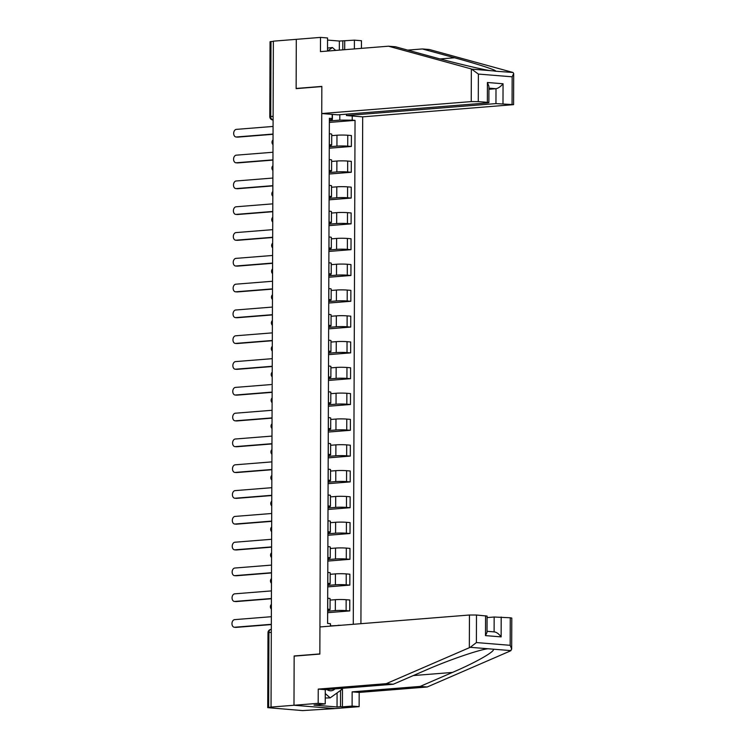 <?xml version="1.0" encoding="UTF-8"?>
<svg xmlns="http://www.w3.org/2000/svg" width="748" height="748" viewBox="0 0 748 748"><rect width="100%" height="100%" fill="white"/><g stroke="black" fill="none" stroke-linecap="round" stroke-linejoin="round"><path stroke-width="1.12" d="M360.919 623.682L362.687 116.856L513.586 104.645L495.952 103.598L495.999 88.713C498.318 88.245 500.674 86.6 503.058 83.767L502.993 103.617M295.18 656.052L294.151 655.968L293.983 705.261L334.926 708.58L302.529 710.591L267.728 707.655L267.99 632.724L268.925 632.546L268.663 707.468L267.728 707.655M327.521 48.106L332.43 47.526L327.512 51.051L327.549 37.97L320.509 37.4L273.366 41.168L271.038 707.084L293.983 705.261L334.926 708.58L359.134 706.645L352.093 706.075L352.14 691.853L359.18 692.424L359.134 706.645M294.151 655.968L319.854 653.911L321.836 86.572L296.133 88.629L296.301 39.335L296.133 88.46L321.836 86.403L321.743 113.537L471.24 101.597L471.352 68.947L478.374 74.071L478.281 101.606L471.24 101.597M273.104 116.286L269.794 116.66L270.056 41.729L270.991 41.551L270.729 116.473A3.319 2.384 85.4 0 0 273.095 119.979A3.319 2.3 -85.4 0 1 272.842 119.979L273.095 119.998M273.366 41.355L270.991 41.551M268.663 707.468L271.038 707.084M327.643 611.21L335.319 610.602A7.63 0.617 0.2 0 1 346.109 610.62L349.746 610.92L349.784 599.999L346.146 599.709A7.63 0.617 -179.8 0 0 335.356 599.681L330.092 600.102M330.055 609.583L330.092 598.662A7.63 0.617 -179.8 0 0 327.764 598.213L327.727 609.134A7.63 0.617 0.2 0 1 330.055 609.583A7.63 0.617 0.2 0 1 327.914 610.003L327.652 610.022M327.643 612.687L349.746 610.92M327.736 585.413L335.403 584.796A7.63 0.617 0.2 0 1 346.202 584.824L349.84 585.114L349.877 574.202L346.24 573.903A7.63 0.617 -179.8 0 0 335.441 573.884L330.177 574.305M327.746 583.318L327.811 583.328A7.63 0.617 0.2 0 1 330.149 583.777A7.63 0.617 0.2 0 1 328.007 584.197L327.746 584.216M327.736 586.881L349.84 585.114M330.149 583.777L330.186 572.865A7.63 0.617 -179.8 0 0 327.848 572.407L327.783 572.407M327.83 559.607L335.497 558.99A7.63 0.617 0.2 0 1 346.287 559.018L349.933 559.308L349.971 548.396L346.324 548.097A7.63 0.617 -179.8 0 0 335.534 548.078L330.27 548.499M327.839 557.522L327.904 557.522A7.63 0.617 0.2 0 1 330.233 557.971A7.63 0.617 0.2 0 1 328.091 558.391L327.83 558.41M327.82 561.075L349.933 559.308M330.233 557.971L330.27 547.059A7.63 0.617 -179.8 0 0 327.942 546.61L327.876 546.601M327.914 533.801L335.581 533.193A7.63 0.617 0.2 0 1 346.38 533.212L350.017 533.511L350.055 522.59L346.418 522.3A7.63 0.617 -179.8 0 0 335.628 522.272L330.364 522.693M327.923 531.716L327.998 531.725A7.63 0.617 0.2 0 1 330.326 532.174A7.63 0.617 0.2 0 1 328.185 532.595L327.923 532.613M327.914 535.278L350.017 533.511M330.326 532.174L330.364 521.253A7.63 0.617 -179.8 0 0 328.035 520.804L327.961 520.795M328.007 508.004L335.674 507.387A7.63 0.617 0.2 0 1 346.474 507.406L350.111 507.705L350.148 496.784L346.511 496.494A7.63 0.617 -179.8 0 0 335.712 496.466L330.448 496.887M328.017 505.91L328.082 505.919A7.63 0.617 0.2 0 1 330.42 506.368A7.63 0.617 0.2 0 1 328.279 506.789L328.007 506.807M327.998 509.472L350.111 507.705M330.42 506.368L330.457 495.447A7.63 0.617 -179.8 0 0 328.12 494.998L328.054 494.998M328.101 482.198L335.768 481.581A7.63 0.617 0.2 0 1 346.558 481.609L350.204 481.899L350.242 470.988L346.595 470.688A7.63 0.617 -179.8 0 0 335.805 470.67L330.541 471.09M328.101 480.113L328.176 480.113A7.63 0.617 0.2 0 1 330.504 480.562A7.63 0.617 0.2 0 1 328.363 480.983L328.101 481.001M328.091 483.666L350.204 481.899M330.504 480.562L330.541 469.651A7.63 0.617 -179.8 0 0 328.213 469.202L328.148 469.192M328.185 456.392L335.852 455.784A7.63 0.617 0.2 0 1 346.651 455.803L350.288 456.102L350.326 445.182L346.689 444.882A7.63 0.617 -179.8 0 0 335.889 444.864L330.625 445.284M328.194 454.307L328.269 454.307A7.63 0.617 0.2 0 1 330.597 454.765A7.63 0.617 0.2 0 1 328.456 455.177L328.194 455.205M328.185 457.86L350.288 456.102M330.597 454.765L330.635 443.845A7.63 0.617 -179.8 0 0 328.307 443.396L328.232 443.386M328.279 430.586L335.946 429.978A7.63 0.617 0.2 0 1 346.735 429.997L350.382 430.296L350.419 419.376L346.782 419.086A7.63 0.617 -179.8 0 0 335.983 419.058L330.719 419.478M328.288 428.501L328.353 428.511A7.63 0.617 0.2 0 1 330.691 428.959A7.63 0.617 0.2 0 1 328.54 429.38L328.279 429.399M328.269 432.064L350.382 430.296M330.691 428.959L330.728 418.039A7.63 0.617 -179.8 0 0 328.391 417.59L328.325 417.59M328.372 404.79L336.039 404.172A7.63 0.617 0.2 0 1 346.829 404.201L350.466 404.49L350.513 393.579L346.866 393.28A7.63 0.617 -179.8 0 0 336.076 393.261L330.812 393.682M328.372 402.695L328.447 402.704A7.63 0.617 0.2 0 1 330.775 403.153A7.63 0.617 0.2 0 1 328.634 403.574L328.372 403.593M328.363 406.258L350.466 404.49M330.775 403.153L330.812 392.242A7.63 0.617 -179.8 0 0 328.484 391.784L328.409 391.784M328.456 378.984L336.123 378.376A7.63 0.617 0.2 0 1 346.922 378.394L350.56 378.684L350.597 367.773L346.96 367.474A7.63 0.617 -179.8 0 0 336.161 367.455L330.897 367.876M328.466 376.899L328.531 376.899A7.63 0.617 0.2 0 1 330.868 377.347A7.63 0.617 0.2 0 1 328.727 377.768L328.466 377.796M328.456 380.452L350.56 378.684M330.868 377.347L330.906 366.436A7.63 0.617 -179.8 0 0 328.578 365.987L328.503 365.978M328.55 353.178L336.217 352.57A7.63 0.617 0.2 0 1 347.007 352.589L350.653 352.888L350.69 341.967L347.044 341.677A7.63 0.617 -179.8 0 0 336.254 341.649L330.99 342.07M328.559 351.093L328.624 351.102A7.63 0.617 0.2 0 1 330.953 351.551A7.63 0.617 0.2 0 1 328.811 351.971L328.55 351.99M328.54 354.655L350.653 352.888M330.953 351.551L330.99 340.63A7.63 0.617 -179.8 0 0 328.662 340.181L328.596 340.172M328.634 327.381L336.31 326.764A7.63 0.617 0.2 0 1 347.1 326.783L350.737 327.082L350.775 316.161L347.137 315.871A7.63 0.617 -179.8 0 0 336.348 315.852L331.084 316.264M328.643 325.286L328.718 325.296A7.63 0.617 0.2 0 1 331.046 325.745A7.63 0.617 0.2 0 1 328.905 326.165L328.643 326.184M328.634 328.849L350.737 327.082M331.046 325.745L331.084 314.824A7.63 0.617 -179.8 0 0 328.755 314.375L328.681 314.375M328.727 301.575L336.394 300.958A7.63 0.617 0.2 0 1 347.194 300.986L350.831 301.276L350.868 290.364L347.231 290.065A7.63 0.617 -179.8 0 0 336.432 290.046L331.168 290.467M328.737 299.49L328.802 299.49A7.63 0.617 0.2 0 1 331.14 299.939A7.63 0.617 0.2 0 1 328.998 300.359L328.737 300.378M328.727 303.043L350.831 301.276M331.14 299.939L331.177 289.027A7.63 0.617 -179.8 0 0 328.839 288.578L328.774 288.569M328.821 275.769L336.488 275.161A7.63 0.617 0.2 0 1 347.278 275.18L350.924 275.479L350.962 264.558L347.315 264.259A7.63 0.617 -179.8 0 0 336.525 264.24L331.261 264.661M328.821 273.684L328.896 273.684A7.63 0.617 0.2 0 1 331.224 274.142A7.63 0.617 0.2 0 1 329.083 274.553L328.821 274.581M328.811 277.237L350.924 275.479M331.224 274.142L331.261 263.221A7.63 0.617 -179.8 0 0 328.933 262.772L328.868 262.763M328.905 249.963L336.572 249.355A7.63 0.617 0.2 0 1 347.371 249.374L351.008 249.673L351.046 238.752L347.409 238.462A7.63 0.617 -179.8 0 0 336.619 238.434L331.345 238.855M328.914 247.878L328.989 247.887A7.63 0.617 0.2 0 1 331.317 248.336A7.63 0.617 0.2 0 1 329.176 248.757L328.914 248.775M328.905 251.44L351.008 249.673M331.317 248.336L331.355 237.415A7.63 0.617 -179.8 0 0 329.026 236.966L328.952 236.966M328.998 224.166L336.665 223.549A7.63 0.617 0.2 0 1 347.455 223.577L351.102 223.867L351.139 212.956L347.502 212.656A7.63 0.617 -179.8 0 0 336.703 212.638L331.439 213.058M329.008 222.072L329.073 222.081A7.63 0.617 0.2 0 1 331.411 222.53A7.63 0.617 0.2 0 1 329.26 222.951L328.998 222.969M328.989 225.634L351.102 223.867M331.411 222.53L331.448 211.619A7.63 0.617 -179.8 0 0 329.111 211.16L329.045 211.16M329.092 198.36L336.759 197.752A7.63 0.617 0.2 0 1 347.549 197.771L351.195 198.061L351.233 187.15L347.586 186.85A7.63 0.617 -179.8 0 0 336.796 186.832L331.532 187.252M329.092 196.275L329.167 196.275A7.63 0.617 0.2 0 1 331.495 196.724A7.63 0.617 0.2 0 1 329.354 197.145L329.092 197.173M329.083 199.828L351.195 198.061M331.495 196.724L331.532 185.813A7.63 0.617 -179.8 0 0 329.204 185.364L329.129 185.354M329.176 172.554L336.843 171.947A7.63 0.617 0.2 0 1 347.642 171.965L351.279 172.264L351.317 161.344L347.68 161.054A7.63 0.617 -179.8 0 0 336.881 161.026L331.616 161.446M329.185 170.469L329.26 170.479A7.63 0.617 0.2 0 1 331.588 170.927A7.63 0.617 0.2 0 1 329.447 171.348L329.185 171.367M329.176 174.032L351.279 172.264M331.588 170.927L331.626 160.007A7.63 0.617 -179.8 0 0 329.298 159.558L329.223 159.548M329.27 146.758L336.937 146.141A7.63 0.617 0.2 0 1 347.726 146.159L351.373 146.458L351.41 135.538L347.764 135.248A7.63 0.617 -179.8 0 0 336.974 135.229L331.71 135.64M329.279 144.663L329.344 144.673A7.63 0.617 0.2 0 1 331.673 145.121A7.63 0.617 0.2 0 1 329.531 145.542L329.27 145.561M329.26 148.226L351.373 146.458M331.673 145.121L331.719 134.201A7.63 0.617 -179.8 0 0 329.382 133.752L329.316 133.752M338.031 625.506L330.625 625.861M330.401 626.113L330.41 623.664L330.625 626.104M332.411 114.397L332.393 119.521L332.177 118.511L329.372 118.287L327.605 623.439L330.41 623.664M332.177 118.511L332.187 114.379M352.243 116.005L352.233 120.138L339.788 120.119L339.816 114.706M353.271 624.29L355.038 120.372L352.233 120.138M329.363 120.952L339.788 120.119M332.393 119.521L329.363 119.755M338.031 625.263L340.976 625.272M329.354 122.42L355.038 120.372M271.328 624.561L236.153 627.376A3.815 2.646 94.6 0 1 235.863 627.376A3.815 2.646 94.6 0 1 235.564 627.32M271.356 616.707L234.629 619.634A3.815 2.646 -85.4 0 0 231.974 623.439A3.815 2.646 -85.4 0 0 234.311 627.245A3.815 2.646 -85.4 0 0 234.601 627.245L271.328 624.309M271.421 598.755L236.246 601.57A3.815 2.646 94.6 0 1 235.947 601.57A3.815 2.646 94.6 0 1 235.657 601.523M271.449 590.901L234.722 593.837A3.815 2.646 -85.4 0 0 232.058 597.633A3.815 2.646 -85.4 0 0 234.395 601.439A3.815 2.646 -85.4 0 0 234.694 601.439L271.421 598.512M271.515 572.959L236.34 575.764A3.815 2.646 94.6 0 1 236.041 575.764A3.815 2.646 94.6 0 1 235.751 575.717M271.533 565.095L234.807 568.031A3.815 2.646 -85.4 0 0 232.151 571.837A3.815 2.646 -85.4 0 0 234.489 575.642A3.815 2.646 -85.4 0 0 234.788 575.642L271.515 572.706M352.14 691.853L420.142 686.421L427.192 686.991L510.276 650.984L511.679 649.17L510.173 645.309L510.267 617.773L511.791 618.063L511.679 649.17M420.142 686.421L452.428 672.433C475.728 662.522 496.036 650.956 493.231 649.18L488.033 648.759C479.206 649.591 448.127 660.288 425.565 670.255L393.28 684.242L325.277 689.675L325.23 703.896L314.001 705.102L337.039 706.972L340.499 706.692L340.555 690.432M427.192 686.991L359.18 692.424M476.485 615.024L476.392 642.569L470.268 647.31L386.239 683.672L318.237 689.095L318.181 703.326L293.983 705.261L294.151 656.127L319.854 654.079L319.948 626.955L469.445 615.015L476.485 615.024L487.079 616.062L487.023 632.331L485.489 635.613L485.555 615.763M318.181 703.326L325.23 703.896M342.472 688.3L342.406 706.851L352.093 706.075M342.406 706.851L340.499 706.692M318.237 689.095L325.277 689.675M386.239 683.672L393.28 684.242M494.11 631.873L494.157 617.016L510.267 617.773M494.157 617.016L487.079 617.586M337.039 706.972L337.086 692.919M501.197 617.035L501.132 636.885C498.757 633.734 496.42 632.069 494.11 631.901M471.352 68.947L388.464 46.198L395.505 46.769L427.716 55.604C450.221 61.85 481.235 69.321 490.052 70.621L495.251 71.041C498.056 70.686 477.822 64.094 454.569 57.783L422.368 48.947L407.716 50.116M388.464 46.198L320.462 51.621L320.509 37.4M362.687 116.856L346.455 115.538L495.952 103.598M339.33 50.116L339.368 41.047L327.549 40.083M339.368 41.047L354.412 40.149L361.462 40.719L361.434 48.349M354.384 48.919L354.412 40.149M512.062 104.346L512.156 76.81L513.689 73.528L513.025 72.481L429.417 49.518L422.368 48.947M321.743 113.537L337.974 114.846L487.472 102.915L488.874 102.635L487.35 102.345L478.281 101.606M346.455 114.173L346.455 115.538M297.162 88.545L296.133 88.46M488.921 89.274L495.999 88.713L488.921 88.142M344.735 40.925L344.697 49.686M494.69 71.144L513.025 72.481M342.79 49.845L342.818 40.766M487.35 102.345L487.425 82.495L488.93 86.357L488.874 102.635M326.951 689.534A10.79 7.732 85.4 0 0 330.186 690.778A10.79 7.732 85.4 0 0 334.954 688.899M341.359 688.384L341.35 689.862L330.158 697.884L325.249 697.996M330.158 697.884L325.268 693.564M332.43 47.526L335.693 50.406M271.599 547.153L236.424 549.958A3.815 2.646 94.6 0 1 236.134 549.958A3.815 2.646 94.6 0 1 235.835 549.911M271.627 539.289L234.9 542.225A3.815 2.646 -85.4 0 0 232.245 546.031A3.815 2.646 -85.4 0 0 234.582 549.836A3.815 2.646 -85.4 0 0 234.872 549.836L271.599 546.9M271.692 521.347L236.518 524.161A3.815 2.646 94.6 0 1 236.218 524.161A3.815 2.646 94.6 0 1 235.929 524.114M271.72 513.493L234.994 516.419A3.815 2.646 -85.4 0 0 232.329 520.225A3.815 2.646 -85.4 0 0 234.666 524.03A3.815 2.646 -85.4 0 0 234.966 524.03L271.692 521.104M271.776 495.55L236.602 498.355A3.815 2.646 94.6 0 1 236.312 498.355A3.815 2.646 94.6 0 1 236.022 498.308M271.805 487.687L235.078 490.623A3.815 2.646 -85.4 0 0 232.422 494.428A3.815 2.646 -85.4 0 0 234.76 498.224A3.815 2.646 -85.4 0 0 235.05 498.233L271.786 495.298M271.87 469.744L236.695 472.549A3.815 2.646 94.6 0 1 236.396 472.549A3.815 2.646 94.6 0 1 236.106 472.502M271.898 461.881L235.171 464.817A3.815 2.646 -85.4 0 0 232.506 468.622A3.815 2.646 -85.4 0 0 234.844 472.427A3.815 2.646 -85.4 0 0 235.143 472.427L271.87 469.492M271.963 443.938L236.789 446.752A3.815 2.646 94.6 0 1 236.49 446.752A3.815 2.646 94.6 0 1 236.2 446.696M271.991 436.084L235.265 439.011A3.815 2.646 -85.4 0 0 232.6 442.816A3.815 2.646 -85.4 0 0 234.937 446.621A3.815 2.646 -85.4 0 0 235.237 446.621L271.963 443.686M272.048 418.132L236.873 420.946A3.815 2.646 94.6 0 1 236.583 420.946A3.815 2.646 94.6 0 1 236.293 420.9M272.076 410.278L235.349 413.214A3.815 2.646 -85.4 0 0 232.693 417.01A3.815 2.646 -85.4 0 0 235.031 420.815A3.815 2.646 -85.4 0 0 235.321 420.815L272.048 417.889M272.141 392.335L236.966 395.14A3.815 2.646 94.6 0 1 236.667 395.14A3.815 2.646 94.6 0 1 236.377 395.094M272.169 384.472L235.442 387.408A3.815 2.646 -85.4 0 0 232.778 391.213A3.815 2.646 -85.4 0 0 235.115 395.019A3.815 2.646 -85.4 0 0 235.414 395.019L272.141 392.083M272.235 366.529L237.06 369.334A3.815 2.646 94.6 0 1 236.761 369.334A3.815 2.646 94.6 0 1 236.471 369.288M272.263 358.666L235.527 361.602A3.815 2.646 -85.4 0 0 232.871 365.407A3.815 2.646 -85.4 0 0 235.209 369.213A3.815 2.646 -85.4 0 0 235.508 369.213L272.235 366.277M272.319 340.723L237.144 343.538A3.815 2.646 94.6 0 1 236.854 343.538A3.815 2.646 94.6 0 1 236.555 343.491M272.347 332.869L235.62 335.796A3.815 2.646 -85.4 0 0 232.965 339.601A3.815 2.646 -85.4 0 0 235.302 343.407A3.815 2.646 -85.4 0 0 235.592 343.407L272.319 340.48M272.412 314.927L237.238 317.732A3.815 2.646 94.6 0 1 236.938 317.732A3.815 2.646 94.6 0 1 236.649 317.685M272.44 307.063L235.714 309.999A3.815 2.646 -85.4 0 0 233.049 313.805A3.815 2.646 -85.4 0 0 235.386 317.61A3.815 2.646 -85.4 0 0 235.685 317.61L272.412 314.674M272.506 289.121L237.322 291.926A3.815 2.646 94.6 0 1 237.032 291.926A3.815 2.646 94.6 0 1 236.742 291.879M272.524 281.257L235.798 284.193A3.815 2.646 -85.4 0 0 233.142 287.999A3.815 2.646 -85.4 0 0 235.48 291.804A3.815 2.646 -85.4 0 0 235.779 291.804L272.506 288.868M272.59 263.315L237.415 266.129A3.815 2.646 94.6 0 1 237.125 266.129A3.815 2.646 94.6 0 1 236.826 266.073M272.618 255.461L235.891 258.387A3.815 2.646 -85.4 0 0 233.236 262.193A3.815 2.646 -85.4 0 0 235.573 265.998A3.815 2.646 -85.4 0 0 235.863 265.998L272.59 263.062M272.683 237.509L237.509 240.323A3.815 2.646 94.6 0 1 237.209 240.323A3.815 2.646 94.6 0 1 236.92 240.276M272.711 229.655L235.985 232.591A3.815 2.646 -85.4 0 0 233.32 236.387A3.815 2.646 -85.4 0 0 235.657 240.192A3.815 2.646 -85.4 0 0 235.957 240.192L272.683 237.266M272.768 211.712L237.593 214.517A3.815 2.646 94.6 0 1 237.303 214.517A3.815 2.646 94.6 0 1 237.013 214.47M272.796 203.849L236.069 206.785A3.815 2.646 -85.4 0 0 233.413 210.59A3.815 2.646 -85.4 0 0 235.751 214.396A3.815 2.646 -85.4 0 0 236.041 214.396L272.777 211.46M272.861 185.906L237.686 188.711A3.815 2.646 94.6 0 1 237.387 188.711A3.815 2.646 94.6 0 1 237.097 188.664M272.889 178.043L236.162 180.979A3.815 2.646 -85.4 0 0 233.498 184.784A3.815 2.646 -85.4 0 0 235.835 188.589A3.815 2.646 -85.4 0 0 236.134 188.589L272.861 185.654M272.955 160.1L237.78 162.914A3.815 2.646 94.6 0 1 237.481 162.914A3.815 2.646 94.6 0 1 237.191 162.868M272.983 152.246L236.256 155.173A3.815 2.646 -85.4 0 0 233.591 158.978A3.815 2.646 -85.4 0 0 235.929 162.784A3.815 2.646 -85.4 0 0 236.228 162.784L272.955 159.857M273.039 134.303L237.864 137.108A3.815 2.646 94.6 0 1 237.574 137.108A3.815 2.646 94.6 0 1 237.284 137.062M273.067 126.44L236.34 129.376A3.815 2.646 -85.4 0 0 233.685 133.181A3.815 2.646 -85.4 0 0 236.022 136.987A3.815 2.646 -85.4 0 0 236.312 136.987L273.039 134.051M273.02 141.288A3.319 2.384 85.4 0 0 272.945 142.092A3.319 2.384 85.4 0 0 273.011 142.915M272.926 167.094A3.319 2.384 85.4 0 0 272.852 167.898A3.319 2.384 85.4 0 0 272.917 168.721M272.833 192.891A3.319 2.384 85.4 0 0 272.758 193.704A3.319 2.384 85.4 0 0 272.833 194.517M272.749 218.697A3.319 2.384 85.4 0 0 272.674 219.501A3.319 2.384 85.4 0 0 272.74 220.323M272.655 244.503A3.319 2.384 85.4 0 0 272.581 245.307A3.319 2.384 85.4 0 0 272.655 246.129M272.571 270.299A3.319 2.384 85.4 0 0 272.487 271.113A3.319 2.384 85.4 0 0 272.562 271.935M272.478 296.105A3.319 2.384 85.4 0 0 272.403 296.919A3.319 2.384 85.4 0 0 272.468 297.732M272.384 321.911A3.319 2.384 85.4 0 0 272.309 322.715A3.319 2.384 85.4 0 0 272.384 323.538M272.3 347.717A3.319 2.384 85.4 0 0 272.216 348.521A3.319 2.384 85.4 0 0 272.291 349.344M272.207 373.514A3.319 2.384 85.4 0 0 272.132 374.327A3.319 2.384 85.4 0 0 272.197 375.141M272.113 399.32A3.319 2.384 85.4 0 0 272.038 400.124A3.319 2.384 85.4 0 0 272.113 400.947M272.029 425.126A3.319 2.384 85.4 0 0 271.954 425.93A3.319 2.384 85.4 0 0 272.02 426.753M271.935 450.922A3.319 2.384 85.4 0 0 271.861 451.736A3.319 2.384 85.4 0 0 271.926 452.559M271.842 476.728A3.319 2.384 85.4 0 0 271.767 477.542A3.319 2.384 85.4 0 0 271.842 478.355M271.758 502.534A3.319 2.384 85.4 0 0 271.683 503.339A3.319 2.384 85.4 0 0 271.748 504.161M271.664 528.34A3.319 2.384 85.4 0 0 271.589 529.145A3.319 2.384 85.4 0 0 271.664 529.967M271.58 554.137A3.319 2.384 85.4 0 0 271.496 554.951A3.319 2.384 85.4 0 0 271.571 555.764M271.487 579.943A3.319 2.384 85.4 0 0 271.412 580.747A3.319 2.384 85.4 0 0 271.477 581.57M271.393 605.749A3.319 2.384 85.4 0 0 271.318 606.553A3.319 2.384 85.4 0 0 271.393 607.376M336.974 135.229L336.937 146.141M336.881 161.026L336.843 171.947M336.796 186.832L336.759 197.752M336.703 212.638L336.665 223.549M336.619 238.434L336.572 249.355M336.525 264.24L336.488 275.161M336.432 290.046L336.394 300.958M336.348 315.852L336.31 326.764M336.254 341.649L336.217 352.57M336.161 367.455L336.123 378.376M336.076 393.261L336.039 404.172M335.983 419.058L335.946 429.978M335.889 444.864L335.852 455.784M335.805 470.67L335.768 481.581M335.712 496.466L335.674 507.387M335.628 522.272L335.581 533.193M335.534 548.078L335.497 558.99M335.441 573.884L335.403 584.796M335.356 599.681L335.319 610.602M329.298 159.558L329.26 170.479M329.204 185.364L329.167 196.275M329.111 211.16L329.073 222.081M329.026 236.966L328.989 247.887M328.933 262.772L328.896 273.684M328.839 288.578L328.802 299.49M328.755 314.375L328.718 325.296M328.662 340.181L328.624 351.102M328.578 365.987L328.531 376.899M328.484 391.784L328.447 402.704M328.391 417.59L328.353 428.511M328.307 443.396L328.269 454.307M328.213 469.202L328.176 480.113M328.12 494.998L328.082 505.919M328.035 520.804L327.998 531.725M327.942 546.61L327.904 557.522M327.848 572.407L327.811 583.328M329.382 133.752L329.344 144.673M347.68 161.054L347.642 171.965M347.586 186.85L347.549 197.771M347.502 212.656L347.455 223.577M347.409 238.462L347.371 249.374M347.315 264.259L347.278 275.18M347.231 290.065L347.194 300.986M347.137 315.871L347.1 326.783M347.044 341.677L347.007 352.589M346.96 367.474L346.922 378.394M346.866 393.28L346.829 404.201M346.782 419.086L346.735 429.997M346.689 444.882L346.651 455.803M346.595 470.688L346.558 481.609M346.511 496.494L346.474 507.406M346.418 522.3L346.38 533.212M346.324 548.097L346.287 559.018M346.24 573.903L346.202 584.824M346.146 599.709L346.109 610.62M347.764 135.248L347.726 146.159M271.309 629.423A3.319 2.384 85.4 0 0 271.047 629.423A3.319 2.384 85.4 0 0 268.925 632.546L271.3 632.35M234.601 627.245L236.153 627.376M234.694 601.439L236.246 601.57M234.788 575.642L236.34 575.764M511.006 650.62L493.231 649.18M488.033 648.759L470.268 647.31M476.392 642.569L510.173 645.309M501.132 636.885L485.489 635.613M469.333 647.665L469.445 615.015M413.326 675.556L452.428 672.433M472.287 69.181L490.052 70.621M512.156 76.81L478.374 74.071M487.425 82.495L503.058 83.767M440.114 58.942L454.569 57.783M234.872 549.836L236.424 549.958M234.966 524.03L236.518 524.161M235.05 498.233L236.602 498.355M235.143 472.427L236.695 472.549M235.237 446.621L236.789 446.752M235.321 420.815L236.873 420.946M235.414 395.019L236.966 395.14M235.508 369.213L237.06 369.334M235.592 343.407L237.144 343.538M235.685 317.61L237.238 317.732M235.779 291.804L237.322 291.926M235.863 265.998L237.415 266.129M235.957 240.192L237.509 240.323M236.041 214.396L237.593 214.517M236.134 188.589L237.686 188.711M236.228 162.784L237.78 162.914M236.312 136.987L237.864 137.108M271.402 604.365A3.319 3.319 0 0 0 271.384 609.115M271.487 578.559A3.319 3.319 0 0 0 271.477 583.318M271.58 552.753A3.319 3.319 0 0 0 271.561 557.512M271.674 526.957A3.319 3.319 0 0 0 271.655 531.706M271.758 501.151A3.319 3.319 0 0 0 271.748 505.91M271.851 475.345A3.319 3.319 0 0 0 271.833 480.104M271.945 449.539A3.319 3.319 0 0 0 271.926 454.298M272.029 423.742A3.319 3.319 0 0 0 272.01 428.492M272.122 397.936A3.319 3.319 0 0 0 272.104 402.695M272.216 372.13A3.319 3.319 0 0 0 272.197 376.889M272.3 346.333A3.319 3.319 0 0 0 272.281 351.083M272.394 320.527A3.319 3.319 0 0 0 272.375 325.286M272.478 294.721A3.319 3.319 0 0 0 272.468 299.481M272.571 268.915A3.319 3.319 0 0 0 272.553 273.675M272.665 243.119A3.319 3.319 0 0 0 272.646 247.869M272.749 217.313A3.319 3.319 0 0 0 272.74 222.072M272.842 191.507A3.319 3.319 0 0 0 272.824 196.266M272.936 165.71A3.319 3.319 0 0 0 272.917 170.46M273.02 139.904A3.319 3.319 0 0 0 273.001 144.663M271.309 629.405L271.047 629.423A3.319 3.319 0 0 0 267.99 632.724M269.794 116.66A3.319 3.319 0 0 0 272.842 119.979M234.311 627.245L235.863 627.376M234.395 601.439L235.947 601.57M234.489 575.642L236.041 575.764M494.512 631.91L487.023 631.303M513.689 73.528L513.586 104.645M234.582 549.836L236.134 549.958M234.666 524.03L236.218 524.161M234.76 498.224L236.312 498.355M234.844 472.427L236.396 472.549M234.937 446.621L236.49 446.752M235.031 420.815L236.583 420.946M235.115 395.019L236.667 395.14M235.209 369.213L236.761 369.334M235.302 343.407L236.854 343.538M235.386 317.61L236.938 317.732M235.48 291.804L237.032 291.926M235.573 265.998L237.125 266.129M235.657 240.192L237.209 240.323M235.751 214.396L237.303 214.517M235.835 188.589L237.387 188.711M235.929 162.784L237.481 162.914M236.022 136.987L237.574 137.108"/></g></svg>
